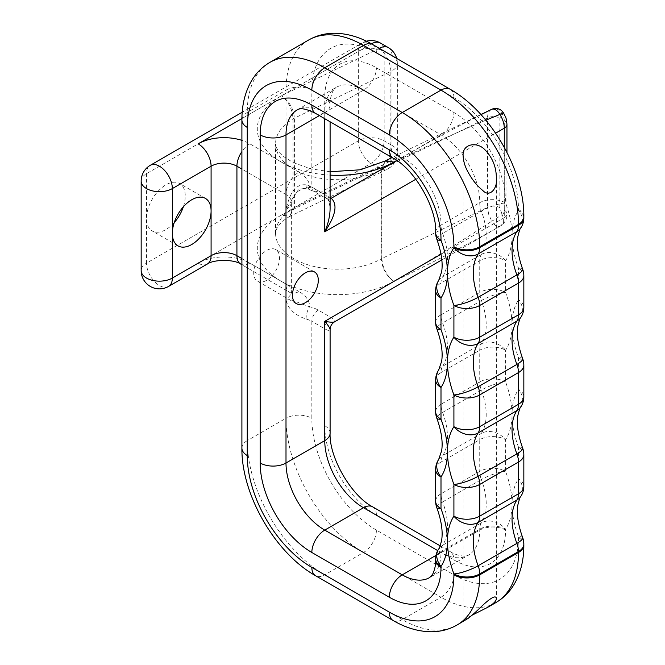 <?xml version="1.0" encoding="UTF-8"?>
<svg xmlns="http://www.w3.org/2000/svg" width="665" height="665" viewBox="0 0 665 665"><rect width="100%" height="100%" fill="white"/><g stroke="black" fill="none" stroke-linecap="round" stroke-linejoin="round"><path stroke-width="0.5" stroke-dasharray="3.33 2.49" d="M309.616 187.439L298.519 189.467L286 209.458A18.263 10.549 0 0 0 291.353 202.002A18.263 10.549 0 0 0 286 194.546A18.263 10.549 120 0 1 298.918 172.177A36.533 21.089 0 0 1 309.616 187.439A9.135 2.909 103.8 0 1 307.438 188.852L313.722 191.271A9.135 5.27 120 0 0 318.294 190.813A27.398 15.819 0 0 0 309.616 187.439M520.803 227.945A18.263 14.331 33.5 0 0 518.492 210.406L518.492 209.458A91.329 52.726 60 0 0 453.912 97.605L376.415 52.859A91.329 52.726 60 0 0 311.835 90.149L311.835 187.089L324.753 194.546A9.135 5.27 120 0 0 326.64 198.727L313.722 191.271A9.135 5.27 120 0 1 311.835 187.089A18.263 10.549 0 0 0 306.05 184.837C292.608 183.357 288.494 199.625 286 209.458L286 90.149L247.255 112.518A18.263 10.549 0 0 0 241.902 119.974M306.05 184.837A9.135 2.909 103.8 0 0 307.438 188.852C305.717 187.846 302.675 188.602 298.311 191.104C294.662 194.737 292.509 197.596 291.852 199.683L291.353 202.002L291.353 291.486A18.263 10.549 0 0 0 286 284.03L286 194.546L241.902 169.085M324.753 118.694L324.753 112.518A18.263 10.549 0 0 0 330.098 105.062A18.263 10.549 0 0 0 324.753 97.605L324.753 194.546C328.236 196.724 330.023 201.395 330.098 208.552C329.35 201.769 328.194 198.486 326.64 198.727L326.64 198.727A9.135 5.27 120 0 0 330.098 198.802M472.092 615.183C466.182 618.325 463.189 620.279 463.123 621.035L465.143 620.345M266.632 280.306A18.263 10.549 -60 0 1 257.496 281.204A18.263 10.549 -60 0 1 253.714 272.841A18.263 10.549 -60 0 1 261.686 254.462A18.263 10.549 -60 0 1 275.759 249.566A18.263 10.549 -60 0 1 278.56 264.204A18.263 10.549 -60 0 1 266.632 280.306M523.837 275.626A18.263 10.549 0 0 0 518.492 268.17A18.263 4.123 159.4 0 1 522.673 269.209M523.837 365.11A18.263 10.549 0 0 0 518.492 357.654A18.263 4.123 159.4 0 1 522.673 358.693M520.803 406.922A18.263 14.331 33.5 0 0 518.492 389.374A18.263 10.549 180 0 1 523.837 396.83M523.837 454.594A18.263 10.549 0 0 0 518.492 447.138A18.263 4.123 159.4 0 1 522.673 448.177M520.803 496.406A18.263 14.331 33.5 0 0 518.492 478.858A18.263 10.549 180 0 1 523.837 486.315M523.837 544.078A18.263 10.549 0 0 0 518.492 536.622A18.263 4.123 159.4 0 1 522.673 537.661M495.791 602.656A109.592 63.275 60 0 1 440.995 597.228A18.263 10.549 120 0 0 453.912 574.859L376.415 530.113A18.263 10.549 120 0 1 363.497 552.482L324.753 574.859L402.25 619.597L440.995 597.228L363.497 552.482A109.592 63.275 60 0 1 286 418.26A18.263 10.549 180 0 1 311.835 418.26L311.835 321.32A18.263 10.549 0 0 0 306.05 319.067C293.897 314.728 287.214 308.02 286 298.942L286 209.458M306.05 319.067A9.135 2.909 -76.2 0 1 309.616 306.756C296.091 302.134 292.434 299.391 286 298.942A18.263 10.549 0 0 0 291.353 291.486L292.001 294.063L289.782 292.392A18.263 10.549 120 0 0 298.918 291.486A36.533 21.089 0 0 1 309.616 306.756A27.398 15.819 0 0 1 318.294 310.131L331.212 317.587C334.661 319.616 335.817 321.012 334.67 321.769M318.294 310.131A9.135 5.27 -60 0 0 311.835 321.32L324.753 328.776C328.236 330.754 330.023 331.054 330.098 329.674M441.02 254.188L504.286 217.663A18.263 10.549 60 0 1 500.496 226.025A18.263 10.549 60 0 1 499.872 226.341A9.135 4.83 60.3 0 1 491.751 221.221A9.135 0.507 147.7 0 0 502.075 214.546A9.135 7.44 -113.4 0 1 499.872 226.341C469.357 243.54 434.046 261.885 393.929 281.37L393.896 281.395C386.598 275.684 382.591 268.062 381.876 258.535L381.876 169.051L385.409 160.822M503.347 112.701A9.135 0.49 -32.2 0 1 502.075 113.84A9.135 5.27 60 0 1 504.286 120.722L504.286 210.207A9.135 5.27 60 0 1 502.075 214.546L499.864 207.655A9.135 5.27 180 0 0 487.536 207.347L488.642 214.205L491.751 221.221C463.571 239.899 430.97 259.949 393.929 281.37L331.212 317.587A9.135 5.27 -60 0 0 324.753 328.776L324.753 425.716A18.263 10.549 0 0 1 330.098 433.173M499.864 207.655L499.864 118.171L502.075 113.84A9.135 7.44 66.7 0 0 492.017 109.176M491.51 109.409C488.933 110.764 487.603 113.582 487.536 117.863A9.135 5.27 180 0 1 499.864 118.171M481.011 114.638C455.774 127.397 427.686 142.667 396.731 160.448M485.841 120.199C459.05 131.479 429.415 144.945 396.955 160.597M390.854 158.17L390.854 160.93A18.263 10.549 0 0 0 397.371 152.85A18.263 18.263 0 0 1 387.072 169.292L290.198 216.225L281.436 215.086L379.108 167.763A18.263 9.584 -115.8 0 0 387.072 169.292A18.263 9.584 -115.8 0 0 390.854 160.93L294.412 207.646L289.716 216.482L293.032 208.394L293.032 118.91C292.401 109.301 288.543 101.587 281.436 95.768C289.258 101.205 293.589 108.669 294.412 118.162L294.412 207.646A18.263 10.549 0 0 0 293.032 208.394A62.103 35.852 0 0 0 275.559 233.324A62.103 35.852 0 0 0 313.73 266.407A62.103 35.852 0 0 0 381.328 258.826C382.084 268.328 386.274 275.85 393.896 281.395A80.374 46.4 0 0 1 280.838 281.046L298.918 291.486M390.854 156.857L390.854 71.446L294.412 118.162A18.263 10.549 -0 0 0 293.032 118.91A62.103 35.852 0 0 0 275.559 143.84A62.103 35.852 0 0 0 313.73 176.923A62.103 35.852 0 0 0 381.328 169.342A9.135 5.27 180 0 1 381.876 169.051L487.536 117.863L487.536 207.347L381.876 258.535A9.135 5.27 180 0 0 381.328 258.826L381.328 169.342L385.052 161.013M174.23 222.592A27.398 15.819 -60 0 1 152.185 230.954A27.398 15.819 -60 0 1 146.508 218.411A27.398 15.819 -60 0 1 158.47 190.838A27.398 15.819 -60 0 1 179.583 183.498A27.398 15.819 -60 0 1 183.365 206.773M330.098 171.736L310.555 168.794L293.09 162.509L284.005 156.807L278.253 150.947L276.224 147.256L275.559 143.84L275.559 233.324C275.219 228.652 281.652 220.689 289.716 216.482L281.436 215.086A80.374 46.4 0 0 0 280.838 215.427A80.374 46.4 0 0 0 280.838 281.046L249.841 263.149A36.533 21.089 0 0 0 198.17 263.149L371.245 163.224A18.263 10.549 120 0 0 384.162 140.855L384.162 51.371A18.263 10.549 120 0 0 380.38 43.009M438.684 548.908A18.263 14.331 -146.5 0 1 442.607 545.25L481.36 522.881A18.263 14.331 -146.5 0 1 505.575 529.165L505.575 530.113A73.067 42.186 60 0 1 453.912 559.938L376.415 515.2A73.067 42.186 60 0 1 324.753 425.716M438.684 280.455A18.263 14.331 -146.5 0 1 442.607 276.79A54.796 31.637 -120 0 0 442.607 233.457L481.352 211.088A18.263 4.115 159.4 0 1 505.566 202.933A73.067 42.186 60 0 1 512.033 235.56A73.067 42.186 60 0 1 518.492 210.406A18.263 10.549 180 0 1 523.837 217.862M435.642 322.259A18.263 10.549 180 0 1 440.995 314.803L440.995 283.082A18.263 10.549 -120 0 1 442.607 276.79L481.36 254.421A18.263 14.331 -146.5 0 1 505.575 260.713L505.575 292.434A18.263 4.123 -20.6 0 0 481.36 300.588A54.796 31.637 60 0 1 481.36 343.905A18.263 14.331 -146.5 0 1 505.575 350.197A18.263 10.549 0 0 0 479.739 350.197L479.739 381.918A18.263 10.549 180 0 1 505.575 381.918A18.263 4.123 -20.6 0 0 481.36 390.072A54.796 31.637 60 0 1 481.36 433.389A18.263 14.331 -146.5 0 1 505.575 439.681A18.263 10.549 0 0 0 479.739 439.681L479.739 471.402A18.263 10.549 180 0 1 505.575 471.402A18.263 4.123 -20.6 0 0 481.36 479.556A54.796 31.637 60 0 1 481.36 522.881A18.263 10.549 60 0 0 479.739 529.165L479.739 530.113A54.796 31.637 60 0 1 468.393 555.2A54.796 31.637 60 0 1 440.995 552.482L479.739 530.113A18.263 10.549 180 0 1 505.575 530.113M438.684 369.94A18.263 14.331 -146.5 0 1 442.607 366.282A54.796 31.637 -120 0 0 442.607 322.957A18.263 4.123 -20.6 0 0 436.805 328.676M435.642 232.509A18.263 10.707 -179.2 0 1 440.986 225.069A18.263 10.549 -120 0 0 442.607 233.457A18.263 4.115 -20.6 0 0 436.805 239.184M438.684 459.424A18.263 14.331 -146.5 0 1 442.607 455.766A54.796 31.637 -120 0 0 442.607 412.441A18.263 4.123 -20.6 0 0 436.805 418.169M523.837 545.026A18.263 10.549 0 0 0 518.492 537.569L518.492 536.622A73.067 42.186 60 0 1 512.033 504.012A73.067 42.186 60 0 1 505.575 529.165A18.263 10.549 180 0 0 479.739 529.165L440.995 551.534A18.263 10.549 -120 0 1 442.607 545.25A54.796 31.637 -120 0 0 442.607 501.925A18.263 4.123 -20.6 0 0 436.805 507.653M520.803 317.438A18.263 14.331 33.5 0 0 518.492 299.89A18.263 10.549 180 0 1 523.837 307.346M168.561 286.424A18.263 10.549 60 0 1 159.425 285.526A18.263 10.549 60 0 1 146.508 263.149A18.263 10.549 0 0 0 141.163 270.605M318.294 190.813L330.098 197.638M393.115 620.503A18.263 10.549 -60 0 0 402.25 619.597A109.592 63.275 -120 0 0 457.046 625.025M319.4 115.602L363.497 90.149L440.995 134.887A54.796 31.637 60 0 1 479.739 202.7A18.263 10.707 -179.2 0 1 505.566 202.933A73.067 42.186 60 0 0 453.912 112.518L376.415 67.772A73.067 42.186 60 0 0 324.753 97.605M315.617 113.424A18.263 10.549 120 0 0 324.753 112.518L402.25 157.256L440.995 134.887A18.263 10.549 120 0 0 453.912 112.518M435.642 290.538A18.263 10.549 -0 0 1 440.995 283.082L479.739 260.713A18.263 10.549 60 0 1 481.36 254.421A54.796 31.637 60 0 0 481.352 211.088A18.263 10.549 60 0 1 479.739 202.7L440.986 225.069A54.796 31.637 -120 0 0 402.25 157.256A18.263 10.549 120 0 1 393.115 158.162M479.739 260.713L479.739 292.434A18.263 10.549 180 0 1 505.575 292.434A73.067 42.186 60 0 1 512.033 325.044A73.067 42.186 60 0 1 505.575 350.197L505.575 381.918A73.067 42.186 60 0 1 512.033 414.528A73.067 42.186 60 0 1 518.492 389.374L518.492 357.654A73.067 42.186 60 0 1 512.033 325.044A73.067 42.186 60 0 1 518.492 299.89L518.492 268.17A73.067 42.186 60 0 1 512.033 235.56A73.067 42.186 60 0 1 505.575 260.713A18.263 10.549 0 0 0 479.739 260.713M440.995 314.803L479.739 292.434A18.263 10.549 60 0 0 481.36 300.588L442.607 322.957A18.263 10.549 -120 0 1 440.995 314.803M435.642 380.023A18.263 10.549 0 0 1 440.995 372.566A18.263 10.549 -120 0 1 442.607 366.282L481.36 343.905A18.263 10.549 60 0 0 479.739 350.197L440.995 372.566L440.995 404.287L479.739 381.918A18.263 10.549 60 0 0 481.36 390.072L442.607 412.441A18.263 10.549 -120 0 1 440.995 404.287A18.263 10.549 180 0 0 435.642 411.743M435.642 469.507A18.263 10.549 0 0 1 440.995 462.05A18.263 10.549 -120 0 1 442.607 455.766L481.36 433.389A18.263 10.549 60 0 0 479.739 439.681L440.995 462.05L440.995 493.771L479.739 471.402A18.263 10.549 60 0 0 481.36 479.556L442.607 501.925A18.263 10.549 -120 0 1 440.995 493.771A18.263 10.549 180 0 0 435.642 501.235M269.957 62.344A109.592 63.275 -120 0 0 247.255 112.518L247.255 440.629L286 418.26L286 298.942M504.286 210.207A9.135 5.27 180 0 1 506.954 213.939A9.135 5.27 180 0 1 504.286 217.663L504.286 147.331M415.825 179.251L495.608 133.183M330.098 121.786L330.098 105.062C329.865 100.448 330.871 95.635 333.123 90.631L336.099 87.431A54.796 31.637 60 0 0 324.753 112.518A54.796 31.637 -120 0 0 297.355 109.8L336.099 87.431A54.796 31.637 60 0 1 363.497 90.149A18.263 10.549 120 0 0 376.415 67.772M311.835 90.149A18.263 10.549 0 0 0 286 90.149A109.592 63.275 60 0 1 308.701 39.975M241.902 448.085A18.263 10.549 0 0 1 247.255 440.629A109.592 63.275 -120 0 0 324.753 574.859A18.263 10.549 -60 0 1 315.617 575.757M518.492 209.458A18.263 10.549 180 0 1 523.837 216.915M453.912 97.605A18.263 10.549 120 0 0 450.13 89.243M376.415 52.859A18.263 10.549 120 0 0 372.633 44.497M518.492 447.138A73.067 42.186 60 0 1 512.033 414.528A73.067 42.186 60 0 1 505.575 439.681L505.575 471.402A73.067 42.186 60 0 1 512.033 504.012A73.067 42.186 60 0 1 518.492 478.858L518.492 447.138M518.492 537.569A91.329 52.726 60 0 1 453.912 574.859M376.415 530.113A91.329 52.726 60 0 1 311.835 418.26M379.299 48.346A18.263 10.549 120 0 0 379.108 48.454A18.263 9.584 64.2 0 1 390.854 71.446A18.263 10.549 0 0 0 397.371 63.366L397.371 152.85A18.263 10.549 0 0 0 392.026 145.394A18.263 10.549 120 0 1 379.108 167.763L371.245 163.224A18.263 10.549 60 0 1 358.335 140.855L358.335 51.371L146.508 173.665A18.263 10.549 0 0 0 141.163 181.121M371.427 43.815A18.263 10.549 120 0 0 371.245 43.915L280.838 96.109A80.374 46.4 0 0 0 280.838 161.736L249.841 143.84A36.533 21.089 0 0 0 241.902 140.365M366.44 41.205A18.263 18.263 0 0 0 362.117 43.009A18.263 10.549 -120 0 1 371.245 43.915L379.108 48.454L281.436 95.768A80.374 46.4 0 0 0 280.838 96.109L241.91 118.586M396.681 58.387A18.263 18.263 0 0 1 397.371 63.366A18.263 10.549 0 0 0 392.026 55.91L392.026 145.394L384.162 140.855A18.263 10.549 0 0 0 358.335 140.855L146.508 263.149L146.508 173.665A18.263 10.549 -120 0 1 150.29 165.302M388.244 47.548A18.263 10.549 120 0 1 392.026 55.91L384.162 51.371A18.263 10.549 0 0 0 358.335 51.371A18.263 10.549 -120 0 1 362.117 43.009L242.201 112.244M249.841 143.84A18.263 10.549 120 0 0 241.902 151.562M330.098 175.119A80.374 46.4 0 0 1 280.838 161.736L298.918 172.177M504.286 120.722A9.135 5.27 180 0 1 506.954 124.446M435.642 558.991A18.263 10.549 0 0 1 440.995 551.534L440.995 552.482A18.263 10.549 -60 0 1 450.13 551.576A18.263 10.549 -60 0 1 453.912 559.938M440.213 545.857L450.13 551.576C454.004 554.095 458.675 555.624 464.137 556.173L468.393 555.2L429.648 577.569A54.796 31.637 -120 0 0 440.995 552.482L437.695 550.578M436.007 555.366L440.995 552.482A18.263 10.549 180 0 0 435.642 559.938M241.902 258.569L286 284.03A18.263 10.549 120 0 0 289.782 292.392L241.902 264.745M240.705 264.055A18.263 10.549 120 0 0 249.841 263.149M207.305 264.055A18.263 10.549 60 0 1 198.17 263.149M372.633 506.838A18.263 10.549 -60 0 1 376.415 515.2M506.954 152.393L506.954 213.939C507.22 218.694 505.068 222.725 500.496 226.025L441.826 259.899M463.123 155.818L463.123 621.035M496.364 178.295L496.364 598.558M205.419 198.411L179.583 183.498M178.012 245.867L152.185 230.954M314.512 271.943L275.759 249.566M296.241 303.581L257.496 281.204M480.92 114.538L392.092 157.572"/><path stroke-width="1" d="M330.098 197.638L331.212 198.278C337.87 204.371 335.717 215.56 324.753 231.827L415.825 179.251M330.098 121.786L330.098 208.552C330.023 215.859 328.236 223.615 324.753 231.827L324.753 118.694M393.115 620.503L315.617 575.757A18.263 10.549 -60 0 1 311.835 567.403L389.333 612.141A18.263 10.549 -60 0 0 393.115 620.503C405.484 627.735 418.011 631.484 430.704 631.75C440.188 631.841 448.966 629.597 457.046 625.025L467.985 618.458C472.092 615.358 477.029 610.944 482.815 605.2C491.51 597.253 496.032 595.042 496.364 598.558C496.348 601.01 493.455 603.936 487.694 607.328L472.092 615.183M467.985 171.969C472.092 179.65 477.029 185.826 482.815 190.514C489.797 198.045 497.744 188.129 496.364 178.295C496.373 167.173 492.565 157.663 484.935 149.775C476.772 140.988 462.042 144.072 463.123 155.818C463.405 161.329 465.035 166.707 467.985 171.969M292.459 295.218A18.263 10.549 120 0 0 296.241 303.581A18.263 10.549 120 0 0 314.512 293.032A18.263 10.549 120 0 0 314.512 271.943A18.263 10.549 120 0 0 300.43 276.831A18.263 10.549 120 0 0 292.459 295.218M457.046 625.025A109.592 63.275 -120 0 0 479.739 574.851L479.739 573.912A18.263 10.549 -120 0 0 478.127 565.757A54.796 31.637 -120 0 1 478.127 522.432L516.88 500.063A18.263 10.549 60 0 0 518.492 493.771L518.492 462.05A18.263 10.549 0 0 0 523.837 454.594L523.837 486.315A18.263 10.549 180 0 1 518.492 493.771L479.739 516.148A18.263 10.549 180 0 1 453.912 516.148A18.263 14.331 33.5 0 0 478.127 522.432A18.263 10.549 -120 0 0 479.739 516.148L479.739 484.419A18.263 10.549 -120 0 0 478.127 476.273A54.796 31.637 -120 0 1 478.127 432.948L516.88 410.579A18.263 10.549 60 0 0 518.492 404.287L518.492 372.566A18.263 10.549 0 0 0 523.837 365.11L523.837 396.83A18.263 10.549 180 0 1 518.492 404.287L479.739 426.664A18.263 10.549 180 0 1 453.912 426.664A18.263 14.331 33.5 0 0 478.127 432.948A18.263 10.549 -120 0 0 479.739 426.664L479.739 394.935A18.263 10.549 -120 0 0 478.127 386.789A54.796 31.637 -120 0 1 478.127 343.464L516.88 321.095A18.263 14.331 33.5 0 0 520.803 317.438A18.263 18.263 0 0 0 523.837 307.346A18.263 10.549 180 0 1 518.492 314.803L479.739 337.172A18.263 10.549 180 0 1 453.912 337.172A18.263 14.331 33.5 0 0 478.127 343.464A18.263 10.549 -120 0 0 479.739 337.172L479.739 305.451A18.263 10.549 -120 0 0 478.127 297.297A54.796 31.637 -120 0 1 478.127 253.98A18.263 10.549 -120 0 0 479.739 247.688A18.263 10.549 180 0 1 453.912 247.688A18.263 14.331 33.5 0 0 478.127 253.98L516.88 231.611A18.263 14.331 33.5 0 0 520.803 227.945L520.803 227.945A18.263 18.263 0 0 0 523.837 217.862A18.263 10.549 180 0 1 518.492 225.319L518.492 224.371L479.739 246.74A109.592 63.275 -120 0 0 402.25 112.518L440.995 90.141A109.592 63.275 60 0 1 518.492 224.371A18.263 10.549 180 0 0 523.837 216.915L523.837 217.862M520.803 227.945C520.387 227.555 519.398 230.431 517.844 236.599C516.447 245.343 518.06 256.208 522.673 269.209A18.263 4.123 159.4 0 1 516.88 274.928A54.796 31.637 60 0 1 516.88 231.611A18.263 10.549 60 0 0 518.492 225.319L479.739 247.688L479.739 246.74A18.263 10.549 180 0 1 453.912 246.74A91.329 52.726 -120 0 0 389.333 134.887L311.835 90.149A91.329 52.726 -120 0 0 247.255 127.431A18.263 10.549 0 0 1 241.902 119.974C241.827 105.644 244.845 92.917 250.963 81.795C255.626 73.541 261.952 67.057 269.957 62.344A109.592 63.275 -120 0 1 324.753 67.772L402.25 112.518A18.263 10.549 120 0 0 389.333 134.887M523.837 365.11A18.263 18.263 0 0 0 522.673 358.693A18.263 4.123 159.4 0 1 516.88 364.412A54.796 31.637 60 0 1 516.88 321.095A18.263 10.549 60 0 0 518.492 314.803L518.492 283.082A18.263 10.549 0 0 0 523.837 275.626A18.263 18.263 0 0 0 522.673 269.209M478.127 386.789A18.263 4.123 159.4 0 1 453.912 394.935A18.263 10.549 0 0 0 479.739 394.935L518.492 372.566A18.263 10.549 60 0 0 516.88 364.412L478.127 386.789M520.803 406.922C520.387 406.523 519.398 409.407 517.844 415.567C516.447 424.312 518.06 435.176 522.673 448.177A18.263 4.123 159.4 0 1 516.88 453.896A54.796 31.637 60 0 1 516.88 410.579A18.263 14.331 33.5 0 0 520.803 406.922L520.803 406.922A18.263 18.263 0 0 0 523.837 396.83M478.127 476.273A18.263 4.123 159.4 0 1 453.912 484.419A18.263 10.549 0 0 0 479.739 484.419L518.492 462.05A18.263 10.549 60 0 0 516.88 453.896L478.127 476.273M389.333 612.141A91.329 52.726 -120 0 0 453.912 574.851A18.263 10.549 180 0 0 479.739 574.851L518.492 552.482L518.492 551.534A18.263 10.549 60 0 0 516.88 543.388L478.127 565.757A18.263 4.123 159.4 0 1 453.912 573.912A18.263 10.549 0 0 0 479.739 573.912L518.492 551.534A18.263 10.549 0 0 0 523.837 544.078A18.263 18.263 0 0 0 522.673 537.661A18.263 4.123 159.4 0 1 516.88 543.388A54.796 31.637 60 0 1 516.88 500.063A18.263 14.331 33.5 0 0 520.803 496.406L520.803 496.406A18.263 18.263 0 0 0 523.837 486.315M453.912 246.74L453.912 247.688A73.067 42.186 -120 0 0 447.454 272.841A73.067 42.186 -120 0 0 453.912 305.451A18.263 10.549 0 0 0 479.739 305.451L518.492 283.082A18.263 10.549 60 0 0 516.88 274.928L478.127 297.297A18.263 4.123 159.4 0 1 453.912 305.451L453.912 337.172A73.067 42.186 -120 0 0 447.454 362.325A73.067 42.186 -120 0 0 440.995 329.715A18.263 10.549 180 0 1 435.642 322.259A18.263 18.263 0 0 0 436.805 328.676A18.263 4.123 -20.6 0 0 440.995 329.715L440.995 297.995A18.263 14.331 -146.5 0 1 438.684 280.455A18.263 18.263 0 0 0 435.642 290.538A18.263 10.549 -0 0 0 440.995 297.995A73.067 42.186 -120 0 0 447.454 272.841A73.067 42.186 -120 0 0 440.986 240.215A18.263 10.707 -179.2 0 1 435.642 232.509A18.263 18.263 0 0 0 436.805 239.184A18.263 4.115 -20.6 0 0 440.986 240.215A73.067 42.186 -120 0 0 389.333 149.8A18.263 10.549 120 0 0 393.115 158.162L315.617 113.424A18.263 10.549 120 0 1 311.835 105.062A73.067 42.186 -120 0 0 260.173 134.887L260.173 462.998A18.263 10.549 0 0 0 286 462.998L324.753 440.629A18.263 10.549 0 0 0 330.098 433.173L330.098 329.674C330.023 328.161 328.236 325.376 324.753 321.32L441.02 254.188M330.098 329.674C330.214 326.232 331.735 323.589 334.67 321.769C333.315 322.459 330.006 322.309 324.753 321.32L324.753 440.629A54.796 31.637 60 0 0 363.497 507.744A18.263 10.549 -60 0 1 372.633 506.838C351.27 495.849 328.934 457.171 330.098 433.173M481.011 114.638L491.751 109.293A9.135 5.237 64 0 1 499.872 114.413A9.135 0.49 -32.2 0 1 503.347 112.701A9.135 9.135 0 0 0 492.017 109.176L492.017 109.176A9.135 7.44 66.7 0 0 491.751 109.293L480.92 114.538M396.731 160.448L393.896 162.077L385.052 161.013L385.742 160.647L393.896 162.077A80.374 46.4 0 0 1 330.098 175.119M504.286 147.331L504.286 128.179A18.263 10.549 60 0 0 499.872 114.413L485.841 120.199M396.955 160.597L331.212 198.278A9.135 5.27 120 0 1 330.098 198.802M385.409 160.822L392.092 157.572M211.088 210.955A27.398 15.819 120 0 0 205.419 198.411A27.398 15.819 120 0 0 184.305 205.751A27.398 15.819 120 0 0 172.343 233.324A27.398 15.819 120 0 0 178.012 245.867A27.398 15.819 120 0 0 199.126 238.527A27.398 15.819 120 0 0 211.088 210.955L211.088 166.208L172.343 188.577A18.263 10.549 60 0 0 159.425 166.208A18.263 10.549 -120 0 0 150.29 165.302A18.263 18.263 0 0 0 141.163 181.121A18.263 10.549 0 0 0 146.508 188.577A18.263 10.549 0 0 0 172.343 188.577L172.343 278.061A18.263 10.549 60 0 1 168.561 286.424A18.263 18.263 0 0 1 141.163 270.605A18.263 10.549 0 0 0 146.508 278.061A18.263 10.549 0 0 0 172.343 278.061L211.088 255.693L211.088 210.955M183.365 206.773A27.398 15.819 -60 0 1 174.23 222.592M438.684 280.455L441.643 271.802C443.04 263.057 441.427 252.185 436.805 239.184M435.642 501.235A18.263 18.263 0 0 0 436.805 507.653A18.263 4.123 -20.6 0 0 440.995 508.692L440.995 476.963A73.067 42.186 -120 0 0 447.454 451.809A73.067 42.186 -120 0 0 440.995 419.199A18.263 10.549 180 0 1 435.642 411.743A18.263 18.263 0 0 0 436.805 418.169A18.263 4.123 -20.6 0 0 440.995 419.199L440.995 387.479A18.263 14.331 -146.5 0 1 438.684 369.94L438.684 369.94A18.263 18.263 0 0 0 435.642 380.023A18.263 10.549 0 0 0 440.995 387.479A73.067 42.186 -120 0 0 447.454 362.325A73.067 42.186 -120 0 0 453.912 394.935L453.912 426.664A73.067 42.186 -120 0 0 447.454 451.809A73.067 42.186 -120 0 0 453.912 484.419L453.912 516.148A73.067 42.186 -120 0 0 447.454 541.302A73.067 42.186 -120 0 0 440.995 508.692A18.263 10.549 180 0 1 435.642 501.235L435.642 469.507A18.263 10.549 0 0 0 440.995 476.963A18.263 14.331 -146.5 0 1 438.684 459.424L438.684 459.424A18.263 18.263 0 0 0 435.642 469.507M440.995 567.395A18.263 10.549 180 0 1 435.642 559.938C435.883 564.552 434.877 569.365 432.616 574.369L429.648 577.569A54.796 31.637 -120 0 1 402.25 574.859A18.263 10.549 -60 0 0 389.333 597.228A73.067 42.186 -120 0 0 440.995 567.395L440.995 566.447A18.263 14.331 -146.5 0 1 438.684 548.908L438.684 548.908A18.263 18.263 0 0 0 435.642 558.991A18.263 10.549 0 0 0 440.995 566.447A73.067 42.186 -120 0 0 447.454 541.302A73.067 42.186 -120 0 0 453.912 573.912L453.912 574.851M520.803 317.438L520.803 317.438C520.387 317.039 519.398 319.923 517.844 326.083C516.447 334.828 518.06 345.692 522.673 358.693M523.837 544.078L523.837 545.026A18.263 10.549 0 0 1 518.492 552.482A109.592 63.275 60 0 1 495.791 602.656L487.694 607.328M523.837 216.915C524.427 170.423 490.687 111.978 450.13 89.243A18.263 10.549 120 0 0 440.995 90.141L363.497 45.403L324.753 67.772A18.263 10.549 120 0 0 311.835 90.149M495.608 133.183L504.286 128.179A9.135 5.27 180 0 0 506.954 124.446C506.323 116.558 505.475 117.514 503.829 113.491L503.347 112.701M260.173 462.998A73.067 42.186 -120 0 0 311.835 552.482A18.263 10.549 -60 0 1 324.753 530.113A54.796 31.637 -120 0 1 286 462.998L286 134.887L319.4 115.602M315.617 113.424C300.447 105.843 298.244 109.742 297.355 109.8A54.796 31.637 -120 0 0 286 134.887A18.263 10.549 0 0 1 260.173 134.887M436.007 555.366L402.25 574.859L324.753 530.113L363.497 507.744L437.695 550.578M269.957 62.344L308.701 39.975A109.592 63.275 60 0 1 363.497 45.403A18.263 10.549 120 0 1 372.633 44.497L450.13 89.243M315.617 575.757C275.061 553.022 241.32 494.577 241.902 448.085A18.263 10.549 0 0 0 247.255 455.542L247.255 127.431M247.255 455.542A91.329 52.726 -120 0 0 311.835 567.403M241.902 140.365A36.533 21.089 0 0 0 198.17 143.84A18.263 10.549 60 0 1 211.088 166.208A18.263 10.549 0 0 1 236.923 166.208L241.902 169.085M241.91 118.586L198.17 143.84M390.854 158.17L390.854 156.857M396.681 58.387A18.263 18.263 0 0 0 388.244 47.548A18.263 10.549 120 0 0 379.299 48.346M388.244 47.548L380.38 43.009A18.263 10.549 120 0 0 371.427 43.815M241.902 151.562A18.263 10.549 120 0 0 236.923 166.208L236.923 255.693L241.902 258.569M240.705 264.055C234.246 259.242 213.764 259.242 207.305 264.055A18.263 10.549 60 0 0 211.088 255.693A18.263 10.549 0 0 1 236.923 255.693A18.263 10.549 120 0 0 240.705 264.055L241.902 264.745M311.835 105.062L389.333 149.8M389.333 597.228L311.835 552.482M308.701 39.975C316.723 35.436 325.443 33.192 334.861 33.25C347.612 33.483 360.197 37.232 372.633 44.497M241.902 448.085L241.902 119.974M523.837 454.594A18.263 18.263 0 0 0 522.673 448.177M520.803 496.406C520.387 496.007 519.398 498.891 517.844 505.051C516.447 513.796 518.06 524.668 522.673 537.661M523.837 545.026C523.92 559.356 520.903 572.083 514.785 583.205C510.121 591.468 503.787 597.943 495.791 602.656M441.826 259.899L334.67 321.769M492.017 109.176L491.51 109.409M380.38 43.009A18.263 18.263 0 0 0 366.44 41.205M506.954 152.393L506.954 124.446M207.305 264.055L168.561 286.424M385.052 161.013L360.297 169.791L330.098 171.736M141.163 270.605L141.163 181.121M242.201 112.244L150.29 165.302M372.633 506.838L440.213 545.857M436.805 328.676C441.427 341.677 443.04 352.55 441.643 361.295L438.684 369.94M435.642 322.259L435.642 290.538M393.115 158.162C414.719 169.234 437.188 208.627 435.642 232.509M435.642 411.743L435.642 380.023M436.805 418.169C441.427 431.161 443.04 442.034 441.643 450.779L438.684 459.424M438.684 548.908C439.1 549.307 440.08 546.422 441.643 540.254C443.04 531.518 441.427 520.645 436.805 507.653M435.642 559.938L435.642 558.991M523.837 275.626L523.837 307.346"/></g></svg>
